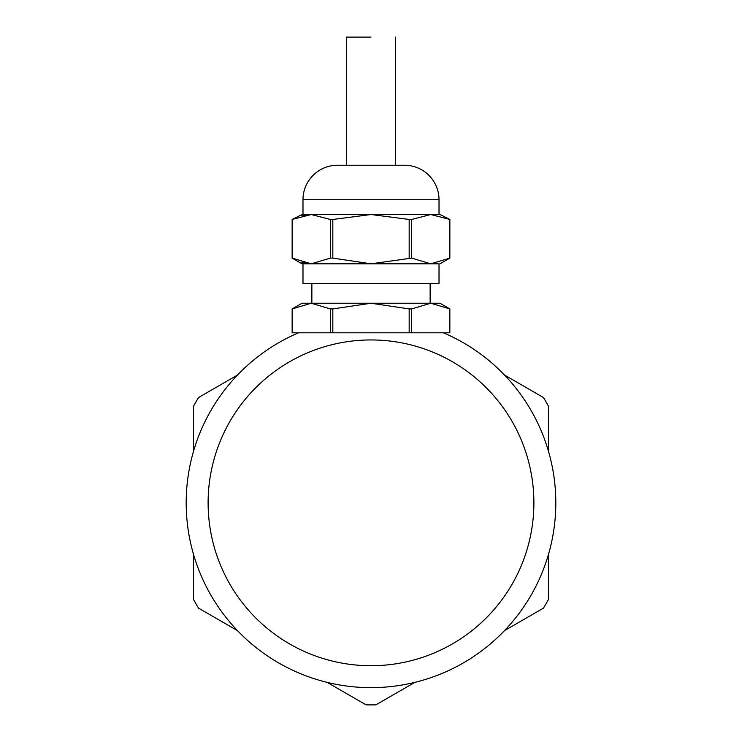 <?xml version="1.0" encoding="UTF-8"?>
<svg xmlns="http://www.w3.org/2000/svg" width="742" height="742" viewBox="0 0 742 742"><rect width="100%" height="100%" fill="white"/><g stroke="black" fill="none" stroke-linecap="round" stroke-linejoin="round"><path stroke-width="1.11" d="M414.899 682.362L375.962 704.835A202.065 202.065 0 0 1 366.038 704.835L327.101 682.362M193.579 554.58L193.579 599.536A202.065 202.065 0 0 0 198.541 608.134L237.477 630.617M237.477 375.053L198.541 397.536A202.065 202.065 0 0 0 193.579 406.134L193.579 451.09M548.421 451.09L548.421 406.134A202.065 202.065 0 0 0 543.459 397.536L504.523 375.053M504.523 630.617L543.459 608.134A202.065 202.065 0 0 0 548.421 599.536L548.421 554.58M555.814 502.835A184.814 184.814 0 0 1 371 687.649A184.814 184.814 0 0 1 298.572 332.806L443.428 332.806A184.814 184.814 0 0 1 555.814 502.835M533.888 502.835A162.888 162.888 0 0 1 371 665.722A162.888 162.888 0 0 1 208.112 502.835A162.888 162.888 0 0 1 371 339.947A162.888 162.888 0 0 1 533.888 502.835M411.662 332.806L409.176 332.806L409.176 308.922L371 303.237L439.997 303.237L449.856 308.922L430.75 303.237L411.662 308.922L411.662 332.806L449.856 332.806L449.837 308.922L449.856 332.806M292.144 332.806L292.144 308.922L292.163 332.806L298.572 332.806M301.827 262.353L311.25 263.809L302.003 263.809L292.144 258.114L292.144 219.465L292.163 258.114L311.25 263.809L302.986 263.809L302.986 283.518L439.014 283.518L439.014 263.809L430.75 263.809C443.039 263.809 443.039 263.809 430.75 263.809L411.662 258.114L371 263.809L430.75 263.809L449.856 258.114L449.837 219.465L430.75 214.521L411.662 219.465L411.662 258.114M439.014 199.737L302.986 199.737A34.503 34.503 0 0 1 337.489 165.234L404.511 165.234A34.503 34.503 0 0 1 439.014 199.737L439.014 214.521L430.75 214.521L439.997 214.521L449.856 219.465L430.935 214.521M371 165.234C402.785 165.234 402.785 165.234 371 165.234L346.356 165.234L346.356 37.1L371 37.1C402.785 37.1 402.785 37.1 371 37.1M311.25 303.237L330.338 308.922L330.338 332.806L332.824 332.806L332.824 308.922L371 303.237L311.25 303.237L292.163 308.922L311.25 303.237L302.003 303.237L292.163 308.922M409.176 308.922L411.662 308.922M330.338 308.922L332.824 308.922M430.137 303.237L430.137 283.518M311.863 283.518L311.863 303.237M311.25 263.809L371 263.809L332.824 258.114L330.338 258.114L311.25 263.809M409.176 258.114L409.176 219.465L371 214.521L332.824 219.465L332.824 258.114M330.338 258.114L330.338 219.465L311.25 214.521L292.144 219.465L302.003 214.521M301.873 215.774L311.25 214.521C298.961 214.521 298.961 214.521 311.25 214.521L302.986 214.521L302.986 199.737M411.662 219.465L409.176 219.465M430.75 214.521L311.25 214.521M332.824 219.465L330.338 219.465M337.489 165.234L352.598 165.234M358.59 165.234L365.055 165.234M395.644 37.1L395.644 165.234L396.618 165.234M439.997 263.809L449.856 258.114L449.856 219.465"/></g></svg>
